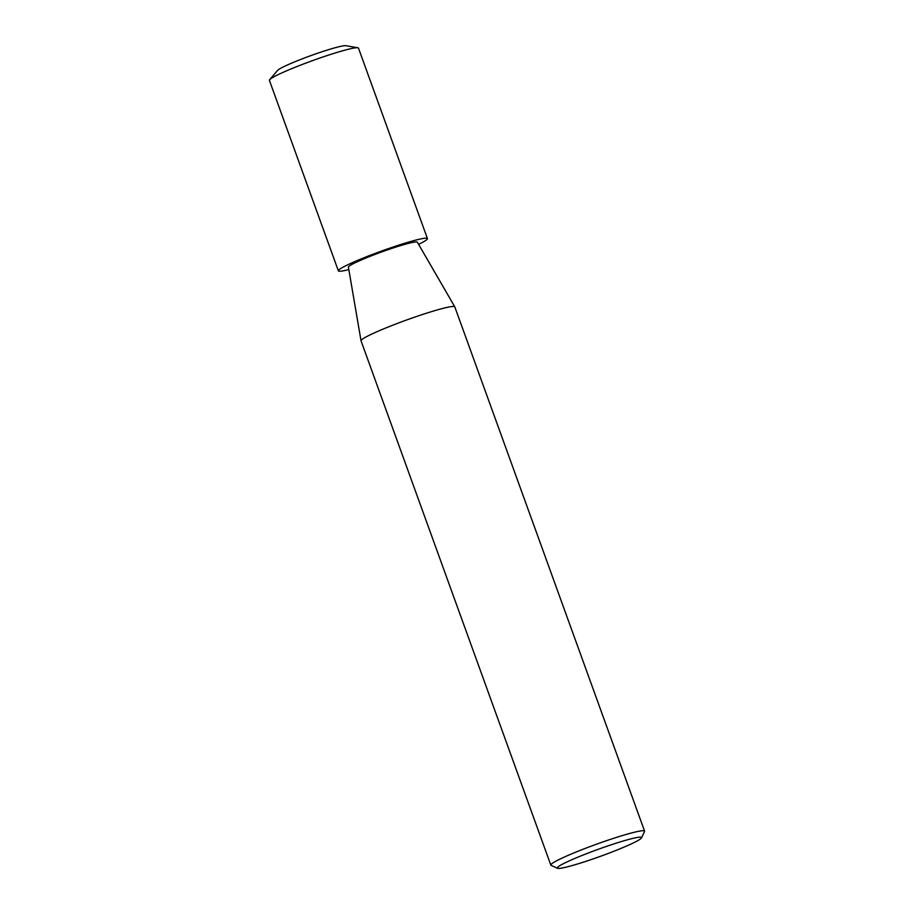<?xml version="1.0" encoding="UTF-8"?>
<svg xmlns="http://www.w3.org/2000/svg" width="914" height="914" viewBox="0 0 914 914"><rect width="100%" height="100%" fill="white"/><g stroke="black" fill="none" stroke-linecap="round" stroke-linejoin="round"><path stroke-width="1.37" d="M557.449 868.3L551.096 865.352A49.859 4.09 -19.9 0 1 550.822 865.09L361.041 340.831A49.859 4.09 -19.9 0 1 398.972 322.813A49.859 4.09 -19.9 0 1 454.784 306.83L417.355 242.187A36.663 3.005 -19.9 0 0 376.317 253.932A36.663 3.005 -19.9 0 0 348.405 267.139L361.03 340.751A49.859 4.09 -19.9 0 1 398.984 322.813A49.859 4.09 -19.9 0 1 454.806 306.887L644.587 831.146A49.859 4.09 -19.9 0 1 644.541 831.523L641.559 837.852A44.877 3.679 -19.9 0 1 607.456 853.733A44.877 3.679 -19.9 0 1 557.449 868.3A44.877 3.679 -19.9 0 1 591.347 851.848A44.877 3.679 -19.9 0 1 641.559 837.852M550.822 865.09A49.859 4.09 -19.9 0 1 588.753 847.072A49.859 4.09 -19.9 0 1 644.587 831.146M348.828 269.607A47.368 3.885 -19.9 0 1 338.351 270.83L269.413 80.363A47.368 3.885 -19.9 0 1 269.676 79.689A47.368 3.885 -19.9 0 1 305.447 63.249A47.368 3.885 -19.9 0 1 357.842 47.768A47.368 3.885 -19.9 0 1 358.482 48.122L427.432 238.577A47.368 3.885 -19.9 0 1 418.601 244.346M269.676 79.689L277.582 70.412A36.663 3.005 -19.9 0 1 305.276 57.685A36.663 3.005 -19.9 0 1 345.835 45.7L357.842 47.768M338.351 270.83A47.368 3.885 -19.9 0 1 374.397 253.704A47.368 3.885 -19.9 0 1 427.432 238.577"/></g></svg>
